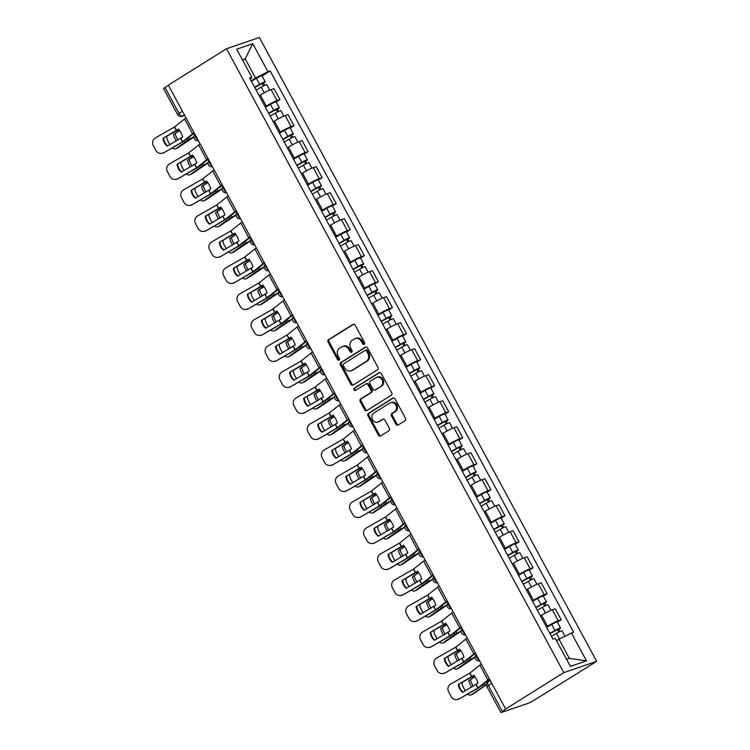 <?xml version="1.0" encoding="UTF-8"?>
<svg xmlns="http://www.w3.org/2000/svg" width="750" height="750" viewBox="0 0 750 750"><rect width="100%" height="100%" fill="white"/><g stroke="black" fill="none" stroke-linecap="round" stroke-linejoin="round"><path stroke-width="1.12" d="M364.237 344.316A1.312 1.106 -108.9 0 0 364.566 342.581L355.162 325.191A1.875 1.584 -108.9 0 0 352.922 324.403L328.566 339.647A1.875 1.584 -108.9 0 0 328.097 342.122L337.5 359.513A1.312 1.106 -108.9 0 0 339.394 358.331L338.175 356.081A5.981 5.072 -108.9 0 1 339.675 348.131L341.709 346.866A5.981 5.072 -108.9 0 1 342.6 346.434A5.981 5.072 -108.9 0 1 348.863 349.387L350.081 351.637A1.312 1.106 -108.9 0 0 351.975 350.456L350.766 348.206A5.981 5.072 -108.9 0 1 352.256 340.256L354.291 338.991A5.981 5.072 -108.9 0 1 355.181 338.559A5.981 5.072 -108.9 0 1 361.453 341.512L362.662 343.762A1.312 1.106 -108.9 0 0 364.237 344.316M395.925 424.191A1.875 1.584 -108.9 0 0 398.166 424.988L404.991 420.712A1.875 1.584 -108.9 0 0 405.459 418.228L395.025 398.916A1.875 1.584 -108.9 0 0 392.784 398.128L368.428 413.363A1.875 1.584 -108.9 0 0 367.959 415.847L378.403 435.159A1.875 1.584 -108.9 0 0 380.634 435.947L388.894 430.781A1.875 1.584 -108.9 0 0 389.363 428.297L384.891 420.038A1.875 1.584 -108.9 0 0 382.65 419.25L378.562 421.809A5.006 4.237 -108.9 0 1 377.812 422.166A5.006 4.237 -108.9 0 1 372.366 419.259A5.006 4.237 -108.9 0 1 373.828 413.053L389.859 403.022A5.006 4.237 -108.9 0 1 390.609 402.666A5.006 4.237 -108.9 0 1 396.066 405.572A5.006 4.237 -108.9 0 1 394.594 411.778L391.922 413.447A1.875 1.584 -108.9 0 0 391.453 415.931L395.925 424.191L396.881 423.863A1.875 1.584 -108.9 0 0 398.353 424.866M563.822 672.6L505.65 708.994L168.328 85.134L226.5 48.741L563.822 672.6L596.681 661.359L259.359 37.5L226.5 48.741M377.475 369.816A1.875 1.584 -108.9 0 0 377.944 367.331L367.5 348.019A1.875 1.584 -108.9 0 0 365.269 347.231L340.912 362.475A1.875 1.584 -108.9 0 0 340.444 364.95L350.887 384.262A1.875 1.584 -108.9 0 0 353.119 385.05L377.475 369.816M381.262 373.472L391.706 392.775A1.875 1.584 -108.9 0 1 391.238 395.259L366.881 410.503A1.875 1.584 -108.9 0 1 364.641 409.716L360.178 401.447A1.875 1.584 -108.9 0 1 360.637 398.962L370.519 392.784A1.875 1.584 -108.9 0 0 370.988 390.3L368.025 384.816A1.875 1.584 -108.9 0 0 365.784 384.028L355.5 390.459A1.312 1.106 -108.9 0 1 354.262 388.172L379.022 372.675A1.875 1.584 -108.9 0 1 381.262 373.472M505.65 708.994L501.487 712.416L528.6 703.144L533.278 700.763L596.681 661.359M182.409 111.178L177.544 114.478L163.575 88.641L165.009 87.478L178.987 113.325A3.806 1.988 58 0 0 182.7 116.006L184.659 115.331M168.441 85.341L165.009 87.478M265.162 106.809L266.297 106.097A8.766 0.909 -28.4 0 1 277.041 100.622L271.097 89.616A8.766 0.909 151.6 0 0 260.344 95.091L259.209 95.803M271.097 89.616L274.012 88.622L279.966 99.619L276.159 102.009M277.041 100.622L279.966 99.619M290.222 128.016L294.028 125.634L288.075 114.628L285.159 115.622A8.766 0.909 151.6 0 0 274.406 121.097L273.272 121.809M279.225 132.816L280.359 132.103A8.766 0.909 -28.4 0 1 291.103 126.628L294.028 125.634M304.284 154.022L308.091 151.641L302.137 140.634L299.222 141.638A8.766 0.909 151.6 0 0 288.469 147.112L287.334 147.816M293.287 158.822L294.422 158.109A8.766 0.909 -28.4 0 1 305.166 152.634L308.091 151.641M318.347 180.028L322.153 177.647L316.2 166.641L313.284 167.644A8.766 0.909 151.6 0 0 302.531 173.119L301.397 173.822M307.35 184.828L308.484 184.116A8.766 0.909 -28.4 0 1 319.228 178.641L322.153 177.647M332.409 206.034L336.216 203.653L330.262 192.647L327.347 193.65A8.766 0.909 151.6 0 0 316.594 199.125L315.459 199.838M321.412 210.834L322.547 210.131A8.766 0.909 -28.4 0 1 333.291 204.656L336.216 203.653M346.472 232.05L350.278 229.659L344.325 218.663L341.409 219.656A8.766 0.909 151.6 0 0 330.656 225.131L329.522 225.844M335.475 236.85L336.609 236.137A8.766 0.909 -28.4 0 1 347.353 230.662L350.278 229.659M360.534 258.056L364.341 255.666L358.387 244.669L355.472 245.663A8.766 0.909 151.6 0 0 344.719 251.137L343.584 251.85M349.537 262.856L350.672 262.144A8.766 0.909 -28.4 0 1 361.416 256.669L364.341 255.666M374.597 284.062L378.403 281.681L372.45 270.675L369.534 271.678A8.766 0.909 151.6 0 0 358.781 277.153L357.647 277.856M363.6 288.863L364.734 288.15A8.766 0.909 -28.4 0 1 375.478 282.675L378.403 281.681M388.659 310.069L392.466 307.688L386.512 296.681L383.597 297.684A8.766 0.909 151.6 0 0 372.844 303.159L371.709 303.863M377.662 314.869L378.797 314.156A8.766 0.909 -28.4 0 1 389.541 308.681L392.466 307.688M402.722 336.075L406.528 333.694L400.575 322.688L397.659 323.691A8.766 0.909 151.6 0 0 386.906 329.166L385.772 329.878M391.725 340.875L392.859 340.172A8.766 0.909 -28.4 0 1 403.603 334.697L406.528 333.694M416.784 362.091L420.591 359.7L414.637 348.703L411.722 349.697A8.766 0.909 151.6 0 0 400.969 355.172L399.834 355.884M405.787 366.891L406.922 366.178A8.766 0.909 -28.4 0 1 417.666 360.703L420.591 359.7M430.847 388.097L434.653 385.706L428.7 374.709L425.784 375.703A8.766 0.909 151.6 0 0 415.031 381.178L413.897 381.891M419.85 392.897L420.984 392.184A8.766 0.909 -28.4 0 1 431.728 386.709L434.653 385.706M444.909 414.103L448.716 411.722L442.762 400.716L439.847 401.719A8.766 0.909 151.6 0 0 429.094 407.194L427.959 407.897M433.912 418.903L435.047 418.191A8.766 0.909 -28.4 0 1 445.791 412.716L448.716 411.722M458.972 440.109L462.778 437.728L456.825 426.722L453.909 427.725A8.766 0.909 151.6 0 0 443.156 433.2L442.022 433.903M447.975 444.909L449.109 444.197A8.766 0.909 -28.4 0 1 459.853 438.722L462.778 437.728M473.034 466.116L476.841 463.734L470.887 452.728L467.972 453.731A8.766 0.909 151.6 0 0 457.219 459.206L456.084 459.919M462.037 470.916L463.172 470.212A8.766 0.909 -28.4 0 1 473.916 464.738L476.841 463.734M487.097 492.131L490.903 489.741L484.95 478.744L482.034 479.738A8.766 0.909 151.6 0 0 471.281 485.212L470.147 485.925M476.1 496.922L477.234 496.219A8.766 0.909 -28.4 0 1 487.978 490.744L490.903 489.741M501.159 518.137L504.966 515.747L499.012 504.75L496.097 505.744A8.766 0.909 151.6 0 0 485.344 511.219L484.209 511.931M490.163 522.938L491.297 522.225A8.766 0.909 -28.4 0 1 502.041 516.75L504.966 515.747M515.222 544.144L519.028 541.763L513.075 530.756L510.159 531.759A8.766 0.909 151.6 0 0 499.406 537.234L498.272 537.938M504.225 548.944L505.359 548.231A8.766 0.909 -28.4 0 1 516.103 542.756L519.028 541.763M529.284 570.15L533.091 567.769L527.137 556.763L524.222 557.766A8.766 0.909 151.6 0 0 513.469 563.241L512.334 563.944M518.288 574.95L519.422 574.237A8.766 0.909 -28.4 0 1 530.166 568.762L533.091 567.769M543.347 596.156L547.153 593.775L541.2 582.769L538.284 583.772A8.766 0.909 151.6 0 0 527.531 589.247L526.397 589.959M532.35 600.956L533.484 600.253A8.766 0.909 -28.4 0 1 544.228 594.778L547.153 593.775M557.409 622.172L561.216 619.781L555.262 608.784L552.347 609.778A8.766 0.909 151.6 0 0 541.594 615.253L540.459 615.966M546.413 626.962L547.547 626.259A8.766 0.909 -28.4 0 1 558.291 620.784L561.216 619.781M251.1 80.794L255.544 78.019L245.175 58.847L242.409 59.794M242.728 60.375L245.175 58.847L252.778 43.697L267.928 71.709L255.544 78.019M250.247 79.228L251.831 77.213L236.681 49.209L252.778 43.697M566.569 659.306L569.334 658.369L558.966 639.188L573.6 632.119L270.178 70.941L267.928 71.709M571.35 632.888L586.5 660.891L570.403 666.394L555.253 638.391L553.003 639.159L249.581 77.981L251.831 77.213M558.966 639.188L556.519 640.725M262.097 75.994L270.178 70.941M569.334 658.369L586.5 660.891M364.472 344.109A1.312 1.106 -108.9 0 1 363.628 343.434L362.409 341.184A5.981 5.072 -108.9 0 0 356.147 338.231L355.181 338.559M342.6 346.434L343.556 346.106A5.981 5.072 -108.9 0 1 349.828 349.059L351.038 351.309A1.312 1.106 -108.9 0 0 351.891 351.984M353.681 324.197L329.522 339.319A1.875 1.584 -108.9 0 0 329.053 341.803L338.456 359.184A1.312 1.106 -108.9 0 0 339.3 359.859M366.028 347.025L341.869 362.147A1.875 1.584 -108.9 0 0 341.4 364.631L351.844 383.934A1.875 1.584 -108.9 0 0 353.316 384.928M366.581 351.009A1.312 1.106 -108.9 0 0 365.016 350.456L343.641 363.834A1.312 1.106 -108.9 0 0 343.312 365.569L344.597 367.941A5.981 5.072 -108.9 0 0 350.859 370.894A5.981 5.072 -108.9 0 0 351.75 370.472L366.366 361.322A5.981 5.072 -108.9 0 0 367.866 353.381L366.581 351.009L367.538 350.681A1.312 1.106 -108.9 0 0 365.972 350.128M350.859 370.894L351.816 370.566A5.981 5.072 -108.9 0 0 352.716 370.144L351.75 370.472M367.538 350.681L368.822 353.053A5.981 5.072 -108.9 0 1 367.322 361.003L352.716 370.144M366.066 383.897L367.022 383.569A1.875 1.584 -108.9 0 1 368.981 384.488L371.944 389.972A1.875 1.584 -108.9 0 1 371.475 392.456L361.603 398.634A1.875 1.584 -108.9 0 0 361.134 401.119L365.597 409.387A1.875 1.584 -108.9 0 0 367.078 410.381M379.791 372.478L355.219 387.844A1.312 1.106 -108.9 0 0 355.809 390.272M380.766 386.372A5.006 4.237 -108.9 0 0 382.238 380.166A5.006 4.237 -108.9 0 0 376.781 377.259A5.006 4.237 -108.9 0 0 376.031 377.616L370.387 381.15A1.875 1.584 -108.9 0 0 369.919 383.634L372.881 389.119A1.875 1.584 -108.9 0 0 375.122 389.906L381.731 386.044A5.006 4.237 -108.9 0 0 383.194 379.838A5.006 4.237 -108.9 0 0 377.738 376.931L376.781 377.259M375.497 389.775A1.875 1.584 -108.9 0 0 376.078 389.578L375.122 389.906M381.731 386.044L376.078 389.578M390.609 402.666L391.566 402.338A5.006 4.237 -108.9 0 1 397.022 405.244A5.006 4.237 -108.9 0 1 395.55 411.45L392.878 413.119A1.875 1.584 -108.9 0 0 392.409 415.603L396.881 423.863M377.812 422.166L378.769 421.837A5.006 4.237 -108.9 0 0 379.519 421.481L378.562 421.809M383.419 419.044L379.519 421.481M393.544 397.922L369.384 413.034A1.875 1.584 -108.9 0 0 368.916 415.519L379.359 434.831A1.875 1.584 -108.9 0 0 380.831 435.825M193.912 137.053L177.938 147.75A5.719 3.647 66.5 0 1 177.506 147.994L175.753 148.753A5.719 3.647 -113.5 0 0 176.184 148.519L177.938 147.75M193.912 136.753L188.016 140.1L176.184 148.519M179.653 130.603L173.438 134.541L179.428 130.275M169.922 144.647L167.859 140.822A5.719 3.647 -113.5 0 1 166.838 136.453M172.312 147.947A5.719 3.647 -113.5 0 0 175.753 148.753M173.438 134.541A11.812 7.537 -113.5 0 0 176.447 140.906M175.191 133.781A11.812 7.537 -113.5 0 0 178.069 139.978M256.116 90.084L261.178 87.141A4.763 0.488 -28.4 0 1 266.775 84.656L269.738 90.141M254.709 87.478L263.062 82.997L262.2 83.691L263.409 85.931M254.588 87.244L259.65 84.309A4.763 0.488 -28.4 0 1 265.238 81.825A4.763 0.488 -28.4 0 1 263.447 83.269L264.581 85.369M251.344 81.244L256.406 78.309A4.763 0.488 -28.4 0 1 261.994 75.816L265.238 81.825M262.013 83.344L263.447 83.269M163.012 138.338A11.812 11.447 85.5 0 0 167.25 146.175L182.709 136.894A11.812 5.878 -115 0 0 180.947 132.703A11.812 5.878 -115 0 0 178.472 129.066L163.012 138.338L178.8 129.45M194.062 132.741A9.525 0.984 151.6 0 0 192.6 133.8L182.559 141.778L164.081 152.653A5.719 5.541 85.5 0 1 161.831 153.347L161.213 153.394A5.719 5.541 -94.5 0 0 163.472 152.7M194.269 133.106L183.806 141.347L164.081 152.653M186.047 117.9A9.525 0.984 151.6 0 0 184.575 118.959L174.534 126.938L155.447 137.859A5.719 5.541 -94.5 0 0 153.319 145.631L155.934 150.469A5.719 5.541 -94.5 0 0 161.213 153.394M167.644 145.95A11.812 11.447 85.5 0 1 163.622 138.291M207.975 163.059L192 173.766A5.719 3.647 66.5 0 1 191.569 174.009L189.816 174.769A5.719 3.647 -113.5 0 0 190.247 174.525L192 173.766M207.975 162.759L202.078 166.106L190.247 174.525M193.716 156.609L187.5 160.547L193.491 156.281M183.984 170.653L181.922 166.828A5.719 3.647 -113.5 0 1 180.9 162.459M186.375 173.953A5.719 3.647 -113.5 0 0 189.816 174.769M187.5 160.547A11.812 7.537 -113.5 0 0 190.509 166.922M189.253 159.787A11.812 7.537 -113.5 0 0 192.131 165.984M270.178 116.091L275.241 113.156A4.763 0.488 -28.4 0 1 280.837 110.663L283.8 116.147M268.772 113.494L277.125 109.003L276.262 109.706L277.472 111.938M268.65 113.259L273.712 110.316A4.763 0.488 -28.4 0 1 279.3 107.831A4.763 0.488 -28.4 0 1 277.509 109.275L278.644 111.375M265.406 107.25L270.469 104.316A4.763 0.488 -28.4 0 1 276.056 101.831L279.3 107.831M276.075 109.35L277.509 109.275M222.037 189.066L206.062 199.772A5.719 3.647 66.5 0 1 205.631 200.016L203.878 200.775A5.719 3.647 -113.5 0 0 204.309 200.531L206.062 199.772M222.037 188.775L216.141 192.112L204.309 200.531M207.778 182.616L201.562 186.553L207.553 182.297M198.047 196.659L195.984 192.834A5.719 3.647 -113.5 0 1 194.963 188.466M200.438 199.959A5.719 3.647 -113.5 0 0 203.878 200.775M201.562 186.553A11.812 7.537 -113.5 0 0 204.572 192.928M203.316 185.794A11.812 7.537 -113.5 0 0 206.194 192M284.241 142.097L289.303 139.162A4.763 0.488 -28.4 0 1 294.9 136.669L297.863 142.162M282.834 139.5L291.188 135.019L290.325 135.712L291.534 137.953M282.712 139.266L287.775 136.322A4.763 0.488 -28.4 0 1 293.363 133.837A4.763 0.488 -28.4 0 1 291.572 135.281L292.706 137.381M279.469 133.266L284.531 130.322A4.763 0.488 -28.4 0 1 290.119 127.838L293.363 133.837M290.138 135.356L291.572 135.281M177.075 164.344A11.812 11.447 85.5 0 0 181.312 172.181L196.772 162.909A11.812 5.878 -115 0 0 195.009 158.709A11.812 5.878 -115 0 0 192.534 155.072L177.075 164.344L192.863 155.456M208.125 158.747A9.525 0.984 151.6 0 0 206.662 159.806L196.622 167.784L178.144 178.659A5.719 5.541 85.5 0 1 175.894 179.353L175.275 179.409A5.719 5.541 -94.5 0 0 177.534 178.706M208.331 159.122L197.869 167.363L178.144 178.659M200.109 143.906A9.525 0.984 151.6 0 0 198.637 144.966L188.597 152.944L169.509 163.875A5.719 5.541 -94.5 0 0 167.381 171.638L169.997 176.475A5.719 5.541 -94.5 0 0 175.275 179.409M181.706 171.956A11.812 11.447 85.5 0 1 177.684 164.297M191.137 190.35A11.812 11.447 85.5 0 0 195.375 198.188L210.834 188.916A11.812 5.878 -115 0 0 209.072 184.716A11.812 5.878 -115 0 0 206.597 181.078L191.137 190.35L206.925 181.463M222.188 184.753A9.525 0.984 151.6 0 0 220.725 185.812L210.684 193.791L192.206 204.666A5.719 5.541 85.5 0 1 189.956 205.369L189.338 205.416A5.719 5.541 -94.5 0 0 191.597 204.713M222.394 185.128L211.931 193.369L192.206 204.666M214.172 169.922A9.525 0.984 151.6 0 0 212.7 170.972L202.772 178.884L183.572 189.881A5.719 5.541 -94.5 0 0 181.444 197.644L184.059 202.481A5.719 5.541 -94.5 0 0 189.338 205.416M195.769 197.963A11.812 11.447 85.5 0 1 191.747 190.303M236.1 215.072L220.125 225.778A5.719 3.647 66.5 0 1 219.694 226.022L217.941 226.781A5.719 3.647 -113.5 0 0 218.372 226.537L220.125 225.778M236.1 214.781L230.203 218.119L218.372 226.537M221.841 208.622L215.625 212.559L221.616 208.303M212.109 222.666L210.047 218.841A5.719 3.647 -113.5 0 1 209.025 214.472M214.5 225.966A5.719 3.647 -113.5 0 0 217.941 226.781M215.625 212.559A11.812 7.537 -113.5 0 0 218.634 218.934M217.378 211.8A11.812 7.537 -113.5 0 0 220.256 218.006M298.303 168.103L303.366 165.169A4.763 0.488 -28.4 0 1 308.962 162.684L311.925 168.169M296.897 165.506L305.25 161.025L304.387 161.719L305.597 163.959M296.775 165.272L301.837 162.338A4.763 0.488 -28.4 0 1 307.425 159.844A4.763 0.488 -28.4 0 1 305.634 161.297L306.769 163.387M293.531 159.272L298.594 156.328A4.763 0.488 -28.4 0 1 304.181 153.844L307.425 159.844M304.2 161.363L305.634 161.297M250.162 241.078L234.188 251.784A5.719 3.647 66.5 0 1 233.756 252.028L232.003 252.787A5.719 3.647 -113.5 0 0 232.434 252.544L234.188 251.784M250.162 240.787L244.266 244.125L232.434 252.544M235.903 234.628L229.688 238.566L235.678 234.309M226.172 248.672L224.109 244.856A5.719 3.647 -113.5 0 1 223.088 240.478M228.562 251.972A5.719 3.647 -113.5 0 0 232.003 252.787M229.688 238.566A11.812 7.537 -113.5 0 0 232.697 244.941M231.441 237.806A11.812 7.537 -113.5 0 0 234.319 244.012M312.366 194.109L317.428 191.175A4.763 0.488 -28.4 0 1 323.025 188.691L325.988 194.175M310.959 191.512L319.312 187.031L318.45 187.725L319.659 189.966M310.837 191.278L315.9 188.344A4.763 0.488 -28.4 0 1 321.488 185.85A4.763 0.488 -28.4 0 1 319.697 187.303L320.831 189.394M307.594 185.278L312.656 182.344A4.763 0.488 -28.4 0 1 318.244 179.85L321.488 185.85M318.263 187.369L319.697 187.303M264.225 267.094L248.25 277.791A5.719 3.647 66.5 0 1 247.819 278.034L246.066 278.794A5.719 3.647 -113.5 0 0 246.497 278.55L248.25 277.791M264.225 266.794L258.328 270.141L246.497 278.55M249.966 260.644L243.75 264.581L249.741 260.316M240.234 274.688L238.172 270.863A5.719 3.647 -113.5 0 1 237.15 266.494M242.625 277.987A5.719 3.647 -113.5 0 0 246.066 278.794M243.75 264.581A11.812 7.537 -113.5 0 0 246.759 270.947M245.503 263.822A11.812 7.537 -113.5 0 0 248.381 270.019M326.428 220.125L331.491 217.181A4.763 0.488 -28.4 0 1 337.087 214.697L340.05 220.181M325.022 217.519L333.375 213.038L332.512 213.731L333.722 215.972M324.9 217.284L329.962 214.35A4.763 0.488 -28.4 0 1 335.55 211.866A4.763 0.488 -28.4 0 1 333.759 213.309L334.894 215.409M321.656 211.284L326.719 208.35A4.763 0.488 -28.4 0 1 332.306 205.856L335.55 211.866M332.325 213.384L333.759 213.309M205.2 216.366A11.812 11.447 85.5 0 0 209.438 224.203L224.897 214.922A11.812 5.878 -115 0 0 223.134 210.722A11.812 5.878 -115 0 0 220.659 207.084L205.2 216.366L220.988 207.469M236.25 210.759A9.525 0.984 151.6 0 0 234.787 211.819L224.653 219.863L206.269 230.681A5.719 5.541 85.5 0 1 204.019 231.375L203.4 231.422A5.719 5.541 -94.5 0 0 205.659 230.728M236.456 211.134L225.994 219.375L206.269 230.681M228.234 195.928A9.525 0.984 151.6 0 0 226.762 196.988L216.722 204.966L197.634 215.887A5.719 5.541 -94.5 0 0 195.506 223.65L198.122 228.488A5.719 5.541 -94.5 0 0 203.4 231.422M209.831 223.969A11.812 11.447 85.5 0 1 205.809 216.319M219.262 242.372A11.812 11.447 85.5 0 0 223.5 250.209L238.959 240.928A11.812 5.878 -115 0 0 237.197 236.728A11.812 5.878 -115 0 0 234.722 233.091L219.262 242.372L235.05 233.484M250.312 236.775A9.525 0.984 151.6 0 0 248.85 237.825L238.809 245.812L220.331 256.688A5.719 5.541 85.5 0 1 218.081 257.381L217.463 257.428A5.719 5.541 -94.5 0 0 219.722 256.734M250.519 237.141L240.056 245.381L220.331 256.688M242.297 221.934A9.525 0.984 151.6 0 0 240.825 222.994L230.784 230.972L211.697 241.894A5.719 5.541 -94.5 0 0 209.569 249.666L212.184 254.494A5.719 5.541 -94.5 0 0 217.463 257.428M223.894 249.975A11.812 11.447 85.5 0 1 219.872 242.325M233.325 268.378A11.812 11.447 85.5 0 0 237.562 276.216L253.022 266.934A11.812 5.878 -115 0 0 251.259 262.744A11.812 5.878 -115 0 0 248.784 259.097L233.325 268.378L249.113 259.491M264.375 262.781A9.525 0.984 151.6 0 0 262.913 263.841L252.872 271.819L234.394 282.694A5.719 5.541 85.5 0 1 232.144 283.387L231.525 283.434A5.719 5.541 -94.5 0 0 233.784 282.741M264.581 263.147L254.119 271.388L234.394 282.694M256.359 247.941A9.525 0.984 151.6 0 0 254.887 249L244.847 256.978L225.759 267.9A5.719 5.541 -94.5 0 0 223.631 275.672L226.247 280.509A5.719 5.541 -94.5 0 0 231.525 283.434M237.956 275.981A11.812 11.447 85.5 0 1 233.934 268.331M278.287 293.1L262.312 303.806A5.719 3.647 66.5 0 1 261.881 304.041L260.128 304.8A5.719 3.647 -113.5 0 0 260.559 304.566L262.312 303.806M278.287 292.8L272.391 296.147L260.559 304.566M264.028 286.65L257.812 290.587L263.803 286.322M254.297 300.694L252.234 296.869A5.719 3.647 -113.5 0 1 251.212 292.5M256.688 303.994A5.719 3.647 -113.5 0 0 260.128 304.8M257.812 290.587A11.812 7.537 -113.5 0 0 260.822 296.962M259.566 289.828A11.812 7.537 -113.5 0 0 262.444 296.025M340.491 246.131L345.553 243.197A4.763 0.488 -28.4 0 1 351.15 240.703L354.113 246.188M339.084 243.534L347.438 239.044L346.575 239.747L347.784 241.978M338.962 243.3L344.025 240.356A4.763 0.488 -28.4 0 1 349.613 237.872A4.763 0.488 -28.4 0 1 347.822 239.316L348.956 241.416M335.719 237.291L340.781 234.356A4.763 0.488 -28.4 0 1 346.369 231.872L349.613 237.872M346.388 239.391L347.822 239.316M247.387 294.384A11.812 11.447 85.5 0 0 251.625 302.222L267.084 292.941A11.812 5.878 -115 0 0 265.322 288.75A11.812 5.878 -115 0 0 262.847 285.113L247.387 294.384L263.175 285.497M278.438 288.788A9.525 0.984 151.6 0 0 276.975 289.847L266.934 297.825L248.456 308.7A5.719 5.541 85.5 0 1 246.206 309.394L245.587 309.45A5.719 5.541 -94.5 0 0 247.847 308.747M278.644 289.163L268.181 297.394L248.456 308.7M270.422 273.947A9.525 0.984 151.6 0 0 268.95 275.006L258.909 282.984L239.822 293.916A5.719 5.541 -94.5 0 0 237.694 301.678L240.309 306.516A5.719 5.541 -94.5 0 0 245.587 309.45M252.019 301.997A11.812 11.447 85.5 0 1 247.997 294.337M292.35 319.106L276.375 329.812A5.719 3.647 66.5 0 1 275.944 330.056L274.191 330.816A5.719 3.647 -113.5 0 0 274.622 330.572L276.375 329.812M292.35 318.816L286.453 322.153L274.622 330.572M278.091 312.656L271.875 316.594L277.866 312.338M268.359 326.7L266.297 322.875A5.719 3.647 -113.5 0 1 265.275 318.506M270.75 330A5.719 3.647 -113.5 0 0 274.191 330.816M271.875 316.594A11.812 7.537 -113.5 0 0 274.884 322.969M273.628 315.834A11.812 7.537 -113.5 0 0 276.506 322.041M354.553 272.137L359.616 269.203A4.763 0.488 -28.4 0 1 365.212 266.709L368.175 272.194M353.147 269.541L361.5 265.059L360.637 265.753L361.847 267.994M353.025 269.306L358.087 266.363A4.763 0.488 -28.4 0 1 363.675 263.878A4.763 0.488 -28.4 0 1 361.884 265.322L363.019 267.422M349.781 263.306L354.844 260.363A4.763 0.488 -28.4 0 1 360.431 257.878L363.675 263.878M360.45 265.397L361.884 265.322M261.45 320.391A11.812 11.447 85.5 0 0 265.688 328.228L281.147 318.956A11.812 5.878 -115 0 0 279.384 314.756A11.812 5.878 -115 0 0 276.909 311.119L261.45 320.391L277.238 311.503M292.5 314.794A9.525 0.984 151.6 0 0 291.038 315.853L280.997 323.831L262.519 334.706A5.719 5.541 85.5 0 1 260.269 335.409L259.65 335.456A5.719 5.541 -94.5 0 0 261.909 334.753M292.706 315.169L282.244 323.409L262.519 334.706M284.484 299.962A9.525 0.984 151.6 0 0 283.012 301.012L272.878 309.056L253.884 319.922A5.719 5.541 -94.5 0 0 251.756 327.684L254.372 332.522A5.719 5.541 -94.5 0 0 259.65 335.456M266.081 328.003A11.812 11.447 85.5 0 1 262.059 320.344M306.412 345.113L290.438 355.819A5.719 3.647 66.5 0 1 290.006 356.062L288.253 356.822A5.719 3.647 -113.5 0 0 288.684 356.578L290.438 355.819M306.412 344.822L300.516 348.159L288.684 356.578M292.153 338.663L285.938 342.6L291.928 338.344M282.422 352.706L280.359 348.881A5.719 3.647 -113.5 0 1 279.337 344.513M284.812 356.006A5.719 3.647 -113.5 0 0 288.253 356.822M285.938 342.6A11.812 7.537 -113.5 0 0 288.947 348.975M287.691 341.841A11.812 7.537 -113.5 0 0 290.569 348.047M368.616 298.144L373.678 295.209A4.763 0.488 -28.4 0 1 379.275 292.716L382.238 298.209M367.209 295.547L375.562 291.066L374.7 291.759L375.909 294M367.087 295.312L372.15 292.378A4.763 0.488 -28.4 0 1 377.738 289.884A4.763 0.488 -28.4 0 1 375.947 291.328L377.081 293.428M363.844 289.312L368.906 286.369A4.763 0.488 -28.4 0 1 374.494 283.884L377.738 289.884M374.513 291.403L375.947 291.328M275.512 346.406A11.812 11.447 85.5 0 0 279.75 354.234L295.209 344.962A11.812 5.878 -115 0 0 293.447 340.763A11.812 5.878 -115 0 0 290.972 337.125L275.512 346.406L291.3 337.509M306.562 340.8A9.525 0.984 151.6 0 0 305.1 341.859L295.059 349.838L276.581 360.712A5.719 5.541 85.5 0 1 274.331 361.416L273.712 361.462A5.719 5.541 -94.5 0 0 275.972 360.769M306.769 341.175L296.306 349.416L276.581 360.712M298.547 325.969A9.525 0.984 151.6 0 0 297.075 327.028L287.034 335.006L267.947 345.928A5.719 5.541 -94.5 0 0 265.819 353.691L268.434 358.528A5.719 5.541 -94.5 0 0 273.712 361.462M280.144 354.009A11.812 11.447 85.5 0 1 276.122 346.359M320.475 371.119L304.5 381.825A5.719 3.647 66.5 0 1 304.069 382.069L302.316 382.828A5.719 3.647 -113.5 0 0 302.747 382.584L304.5 381.825M320.475 370.828L314.578 374.166L302.747 382.584M306.216 364.669L300 368.606L305.991 364.35M296.484 378.712L294.422 374.897A5.719 3.647 -113.5 0 1 293.4 370.519M298.875 382.013A5.719 3.647 -113.5 0 0 302.316 382.828M300 368.606A11.812 7.537 -113.5 0 0 303.009 374.981M301.753 367.847A11.812 7.537 -113.5 0 0 304.631 374.053M382.678 324.15L387.741 321.216A4.763 0.488 -28.4 0 1 393.337 318.731L396.3 324.216M381.272 321.553L389.625 317.072L388.762 317.766L389.972 320.006M381.15 321.319L386.212 318.384A4.763 0.488 -28.4 0 1 391.8 315.891A4.763 0.488 -28.4 0 1 390.009 317.344L391.144 319.434M377.906 315.319L382.969 312.384A4.763 0.488 -28.4 0 1 388.556 309.891L391.8 315.891M388.575 317.409L390.009 317.344M289.575 372.413A11.812 11.447 85.5 0 0 293.812 380.25L309.272 370.969A11.812 5.878 -115 0 0 307.509 366.769A11.812 5.878 -115 0 0 305.034 363.131L289.575 372.413L305.363 363.525M320.625 366.816A9.525 0.984 151.6 0 0 319.163 367.866L309.234 375.778L290.644 386.728A5.719 5.541 85.5 0 1 288.394 387.422L287.775 387.469A5.719 5.541 -94.5 0 0 290.034 386.775M320.831 367.181L310.369 375.422L290.644 386.728M312.609 351.975A9.525 0.984 151.6 0 0 311.137 353.034L301.097 361.012L282.009 371.934A5.719 5.541 -94.5 0 0 279.881 379.706L282.497 384.534A5.719 5.541 -94.5 0 0 287.775 387.469M294.206 380.016A11.812 11.447 85.5 0 1 290.184 372.366M334.537 397.134L318.562 407.831A5.719 3.647 66.5 0 1 318.131 408.075L316.378 408.834A5.719 3.647 -113.5 0 0 316.809 408.591L318.562 407.831M334.537 396.834L328.641 400.181L316.809 408.591M320.278 390.684L314.062 394.622L320.053 390.356M310.547 404.719L308.484 400.903A5.719 3.647 -113.5 0 1 307.462 396.534M312.938 408.019A5.719 3.647 -113.5 0 0 316.378 408.834M314.062 394.622A11.812 7.537 -113.5 0 0 317.072 400.988M315.816 393.863A11.812 7.537 -113.5 0 0 318.694 400.059M396.741 350.166L401.803 347.222A4.763 0.488 -28.4 0 1 407.4 344.738L410.363 350.222M395.334 347.559L403.688 343.078L402.825 343.772L404.034 346.012M395.212 347.325L400.275 344.391A4.763 0.488 -28.4 0 1 405.863 341.906A4.763 0.488 -28.4 0 1 404.072 343.35L405.206 345.45M391.969 341.325L397.031 338.391A4.763 0.488 -28.4 0 1 402.619 335.897L405.863 341.906M402.638 343.425L404.072 343.35M303.637 398.419A11.812 11.447 85.5 0 0 307.875 406.256L323.334 396.975A11.812 5.878 -115 0 0 321.572 392.784A11.812 5.878 -115 0 0 319.097 389.137L303.637 398.419L319.425 389.531M334.688 392.822A9.525 0.984 151.6 0 0 333.225 393.881L323.184 401.859L304.706 412.734A5.719 5.541 85.5 0 1 302.456 413.428L301.837 413.475A5.719 5.541 -94.5 0 0 304.097 412.781M334.894 393.188L324.431 401.428L304.706 412.734M326.672 377.981A9.525 0.984 151.6 0 0 325.2 379.041L315.159 387.019L296.072 397.941A5.719 5.541 -94.5 0 0 293.944 405.712L296.559 410.55A5.719 5.541 -94.5 0 0 301.837 413.475M308.269 406.022A11.812 11.447 85.5 0 1 304.247 398.372M348.6 423.141L332.625 433.847A5.719 3.647 66.5 0 1 332.194 434.081L330.441 434.841A5.719 3.647 -113.5 0 0 330.872 434.606L332.625 433.847M348.6 422.841L342.703 426.188L330.872 434.606M334.341 416.691L328.125 420.628L334.116 416.363M324.609 430.734L322.547 426.909A5.719 3.647 -113.5 0 1 321.525 422.541M327 434.034A5.719 3.647 -113.5 0 0 330.441 434.841M328.125 420.628A11.812 7.537 -113.5 0 0 331.134 427.003M329.878 419.869A11.812 7.537 -113.5 0 0 332.756 426.066M410.803 376.172L415.866 373.238A4.763 0.488 -28.4 0 1 421.462 370.744L424.425 376.228M409.397 373.575L417.75 369.084L416.887 369.788L418.097 372.019M409.275 373.341L414.337 370.397A4.763 0.488 -28.4 0 1 419.925 367.913A4.763 0.488 -28.4 0 1 418.134 369.356L419.269 371.456M406.031 367.331L411.094 364.397A4.763 0.488 -28.4 0 1 416.681 361.913L419.925 367.913M416.7 369.431L418.134 369.356M317.7 424.425A11.812 11.447 85.5 0 0 321.938 432.262L337.397 422.981A11.812 5.878 -115 0 0 335.634 418.791A11.812 5.878 -115 0 0 333.159 415.153L317.7 424.425L333.488 415.538M348.75 418.828A9.525 0.984 151.6 0 0 347.288 419.887L337.247 427.866L318.769 438.741A5.719 5.541 85.5 0 1 316.519 439.434L315.9 439.491A5.719 5.541 -94.5 0 0 318.159 438.788M348.956 419.203L338.494 427.434L318.769 438.741M340.734 403.988A9.525 0.984 151.6 0 0 339.262 405.047L329.222 413.025L310.134 423.956A5.719 5.541 -94.5 0 0 308.006 431.719L310.622 436.556A5.719 5.541 -94.5 0 0 315.9 439.491M322.331 432.037A11.812 11.447 85.5 0 1 318.309 424.378M362.662 449.147L346.688 459.853A5.719 3.647 66.5 0 1 346.256 460.097L344.503 460.856A5.719 3.647 -113.5 0 0 344.934 460.613L346.688 459.853M362.662 448.856L356.766 452.194L344.934 460.613M348.403 442.697L342.188 446.634L348.178 442.378M338.672 456.741L336.609 452.916A5.719 3.647 -113.5 0 1 335.587 448.547M341.062 460.041A5.719 3.647 -113.5 0 0 344.503 460.856M342.188 446.634A11.812 7.537 -113.5 0 0 345.197 453.009M343.941 445.875A11.812 7.537 -113.5 0 0 346.819 452.081M424.866 402.178L429.928 399.244A4.763 0.488 -28.4 0 1 435.525 396.75L438.488 402.234M423.459 399.581L431.812 395.1L430.95 395.794L432.159 398.034M423.337 399.347L428.4 396.403A4.763 0.488 -28.4 0 1 433.988 393.919A4.763 0.488 -28.4 0 1 432.197 395.363L433.331 397.462M420.094 393.347L425.156 390.403A4.763 0.488 -28.4 0 1 430.744 387.919L433.988 393.919M430.763 395.438L432.197 395.363M331.762 450.431A11.812 11.447 85.5 0 0 336 458.269L351.459 448.997A11.812 5.878 -115 0 0 349.697 444.797A11.812 5.878 -115 0 0 347.222 441.159L331.762 450.431L347.55 441.544M362.812 444.834A9.525 0.984 151.6 0 0 361.35 445.894L351.309 453.872L332.831 464.747A5.719 5.541 85.5 0 1 330.581 465.45L329.962 465.497A5.719 5.541 -94.5 0 0 332.222 464.794M363.019 445.209L352.556 453.45L332.831 464.747M354.797 430.003A9.525 0.984 151.6 0 0 353.325 431.053L343.191 439.097L324.197 449.962A5.719 5.541 -94.5 0 0 322.069 457.725L324.684 462.562A5.719 5.541 -94.5 0 0 329.962 465.497M336.394 458.044A11.812 11.447 85.5 0 1 332.372 450.384M376.725 475.153L360.75 485.859A5.719 3.647 66.5 0 1 360.319 486.103L358.566 486.863A5.719 3.647 -113.5 0 0 358.997 486.619L360.75 485.859M376.725 474.862L370.828 478.2L358.997 486.619M362.466 468.703L356.25 472.641L362.241 468.384M352.734 482.747L350.672 478.922A5.719 3.647 -113.5 0 1 349.65 474.553M355.125 486.047A5.719 3.647 -113.5 0 0 358.566 486.863M356.25 472.641A11.812 7.537 -113.5 0 0 359.259 479.016M358.003 471.881A11.812 7.537 -113.5 0 0 360.881 478.087M438.928 428.184L443.991 425.25A4.763 0.488 -28.4 0 1 449.587 422.756L452.55 428.25M437.522 425.587L445.875 421.106L445.012 421.8L446.222 424.041M437.4 425.353L442.462 422.419A4.763 0.488 -28.4 0 1 448.05 419.925A4.763 0.488 -28.4 0 1 446.259 421.369L447.394 423.469M434.156 419.353L439.219 416.409A4.763 0.488 -28.4 0 1 444.806 413.925L448.05 419.925M444.825 421.444L446.259 421.369M345.825 476.447A11.812 11.447 85.5 0 0 350.062 484.275L365.522 475.003A11.812 5.878 -115 0 0 363.759 470.803A11.812 5.878 -115 0 0 361.284 467.166L345.825 476.447L361.613 467.55M376.875 470.841A9.525 0.984 151.6 0 0 375.413 471.9L365.372 479.878L346.894 490.753A5.719 5.541 85.5 0 1 344.644 491.456L344.025 491.503A5.719 5.541 -94.5 0 0 346.284 490.809M377.081 471.216L366.619 479.456L346.894 490.753M368.859 456.009A9.525 0.984 151.6 0 0 367.387 457.059L357.347 465.047L338.259 475.969A5.719 5.541 -94.5 0 0 336.131 483.731L338.747 488.569A5.719 5.541 -94.5 0 0 344.025 491.503M350.456 484.05A11.812 11.447 85.5 0 1 346.434 476.391M390.787 501.159L374.812 511.866A5.719 3.647 66.5 0 1 374.381 512.109L372.628 512.869A5.719 3.647 -113.5 0 0 373.059 512.625L374.812 511.866M390.787 500.869L384.891 504.206L373.059 512.625M376.528 494.709L370.312 498.647L376.303 494.391M366.797 508.753L364.734 504.938A5.719 3.647 -113.5 0 1 363.712 500.559M369.188 512.053A5.719 3.647 -113.5 0 0 372.628 512.869M370.312 498.647A11.812 7.537 -113.5 0 0 373.322 505.022M372.066 497.888A11.812 7.537 -113.5 0 0 374.944 504.094M452.991 454.191L458.053 451.256A4.763 0.488 -28.4 0 1 463.65 448.772L466.613 454.256M451.584 451.594L459.938 447.113L459.075 447.806L460.284 450.047M451.462 451.359L456.525 448.425A4.763 0.488 -28.4 0 1 462.113 445.931A4.763 0.488 -28.4 0 1 460.322 447.384L461.456 449.475M448.219 445.359L453.281 442.425A4.763 0.488 -28.4 0 1 458.869 439.931L462.113 445.931M458.888 447.45L460.322 447.384M359.887 502.453A11.812 11.447 85.5 0 0 364.125 510.291L379.584 501.009A11.812 5.878 -115 0 0 377.822 496.809A11.812 5.878 -115 0 0 375.347 493.172L359.887 502.453L375.675 493.566M390.938 496.856A9.525 0.984 151.6 0 0 389.475 497.906L379.547 505.819L360.956 516.769A5.719 5.541 85.5 0 1 358.706 517.463L358.087 517.509A5.719 5.541 -94.5 0 0 360.347 516.816M391.144 497.222L380.681 505.462L360.956 516.769M382.922 482.016A9.525 0.984 151.6 0 0 381.45 483.075L371.409 491.053L352.322 501.975A5.719 5.541 -94.5 0 0 350.194 509.747L352.809 514.575A5.719 5.541 -94.5 0 0 358.087 517.509M364.519 510.056A11.812 11.447 85.5 0 1 360.497 502.406M404.85 527.175L388.875 537.872A5.719 3.647 66.5 0 1 388.444 538.116L386.691 538.875A5.719 3.647 -113.5 0 0 387.122 538.631L388.875 537.872M404.85 526.875L398.953 530.222L387.122 538.631M390.591 520.725L384.375 524.663L390.366 520.397M380.859 534.759L378.797 530.944A5.719 3.647 -113.5 0 1 377.775 526.575M383.25 538.059A5.719 3.647 -113.5 0 0 386.691 538.875M384.375 524.663A11.812 7.537 -113.5 0 0 387.384 531.028M386.128 523.903A11.812 7.537 -113.5 0 0 389.006 530.1M467.053 480.206L472.116 477.262A4.763 0.488 -28.4 0 1 477.712 474.778L480.675 480.262M465.647 477.6L474 473.119L473.137 473.812L474.347 476.053M465.525 477.366L470.587 474.431A4.763 0.488 -28.4 0 1 476.175 471.947A4.763 0.488 -28.4 0 1 474.384 473.391L475.519 475.491M462.281 471.366L467.344 468.431A4.763 0.488 -28.4 0 1 472.931 465.938L476.175 471.947M472.95 473.466L474.384 473.391M373.95 528.459A11.812 11.447 85.5 0 0 378.188 536.297L393.647 527.016A11.812 5.878 -115 0 0 391.884 522.825A11.812 5.878 -115 0 0 389.409 519.178L373.95 528.459L389.738 519.572M405 522.863A9.525 0.984 151.6 0 0 403.538 523.922L393.497 531.9L375.019 542.775A5.719 5.541 85.5 0 1 372.769 543.469L372.15 543.516A5.719 5.541 -94.5 0 0 374.409 542.822M405.206 523.228L394.744 531.469L375.019 542.775M396.984 508.022A9.525 0.984 151.6 0 0 395.512 509.081L385.472 517.059L366.384 527.981A5.719 5.541 -94.5 0 0 364.256 535.753L366.872 540.591A5.719 5.541 -94.5 0 0 372.15 543.516M378.581 536.062A11.812 11.447 85.5 0 1 374.559 528.413M418.912 553.181L402.938 563.888A5.719 3.647 66.5 0 1 402.506 564.122L400.753 564.881A5.719 3.647 -113.5 0 0 401.184 564.647L402.938 563.888M418.912 552.881L413.016 556.228L401.184 564.647M404.653 546.731L398.438 550.669L404.428 546.403M394.922 560.775L392.859 556.95A5.719 3.647 -113.5 0 1 391.837 552.581M397.312 564.075A5.719 3.647 -113.5 0 0 400.753 564.881M398.438 550.669A11.812 7.537 -113.5 0 0 401.447 557.044M400.191 549.909A11.812 7.537 -113.5 0 0 403.069 556.106M481.116 506.213L486.178 503.269A4.763 0.488 -28.4 0 1 491.775 500.784L494.738 506.269M479.709 503.616L488.062 499.125L487.2 499.819L488.409 502.059M479.587 503.381L484.65 500.437A4.763 0.488 -28.4 0 1 490.237 497.953A4.763 0.488 -28.4 0 1 488.447 499.397L489.581 501.497M476.344 497.372L481.406 494.438A4.763 0.488 -28.4 0 1 486.994 491.953L490.237 497.953M487.013 499.472L488.447 499.397M388.012 554.466A11.812 11.447 85.5 0 0 392.25 562.303L407.709 553.022A11.812 5.878 -115 0 0 405.947 548.831A11.812 5.878 -115 0 0 403.472 545.194L388.012 554.466L403.8 545.578M419.062 548.869A9.525 0.984 151.6 0 0 417.6 549.928L407.559 557.906L389.081 568.781A5.719 5.541 85.5 0 1 386.831 569.475L386.212 569.531A5.719 5.541 -94.5 0 0 388.472 568.828M419.269 549.244L408.806 557.475L389.081 568.781M411.047 534.028A9.525 0.984 151.6 0 0 409.575 535.087L399.534 543.066L380.447 553.987A5.719 5.541 -94.5 0 0 378.319 561.759L380.934 566.597A5.719 5.541 -94.5 0 0 386.212 569.531M392.644 562.078A11.812 11.447 85.5 0 1 388.622 554.419M432.975 579.188L417 589.894A5.719 3.647 66.5 0 1 416.569 590.138L414.816 590.897A5.719 3.647 -113.5 0 0 415.247 590.653L417 589.894M432.975 578.897L427.078 582.234L415.247 590.653M418.716 572.737L412.5 576.675L418.491 572.419M408.984 586.781L406.922 582.956A5.719 3.647 -113.5 0 1 405.9 578.587M411.375 590.081A5.719 3.647 -113.5 0 0 414.816 590.897M412.5 576.675A11.812 7.537 -113.5 0 0 415.509 583.05M414.253 575.916A11.812 7.537 -113.5 0 0 417.131 582.122M495.178 532.219L500.241 529.284A4.763 0.488 -28.4 0 1 505.837 526.791L508.8 532.275M493.772 529.622L502.125 525.141L501.262 525.834L502.472 528.066M493.65 529.387L498.713 526.444A4.763 0.488 -28.4 0 1 504.3 523.959A4.763 0.488 -28.4 0 1 502.509 525.403L503.644 527.503M490.406 523.387L495.469 520.444A4.763 0.488 -28.4 0 1 501.056 517.959L504.3 523.959M501.075 525.478L502.509 525.403M402.075 580.472A11.812 11.447 85.5 0 0 406.312 588.309L421.772 579.038A11.812 5.878 -115 0 0 420.009 574.837A11.812 5.878 -115 0 0 417.534 571.2L402.075 580.472L417.863 571.584M433.125 574.875A9.525 0.984 151.6 0 0 431.663 575.934L421.622 583.913L403.144 594.788A5.719 5.541 85.5 0 1 400.894 595.491L400.275 595.538A5.719 5.541 -94.5 0 0 402.534 594.834M433.331 575.25L422.869 583.491L403.144 594.788M425.109 560.034A9.525 0.984 151.6 0 0 423.637 561.094L413.503 569.138L394.509 580.003A5.719 5.541 -94.5 0 0 392.381 587.766L394.997 592.603A5.719 5.541 -94.5 0 0 400.275 595.538M406.706 588.084A11.812 11.447 85.5 0 1 402.684 580.425M447.037 605.194L431.062 615.9A5.719 3.647 66.5 0 1 430.631 616.144L428.878 616.903A5.719 3.647 -113.5 0 0 429.309 616.659L431.062 615.9M447.037 604.903L441.141 608.241L429.309 616.659M432.778 598.744L426.562 602.681L432.553 598.425M423.047 612.788L420.984 608.962A5.719 3.647 -113.5 0 1 419.962 604.594M425.438 616.087A5.719 3.647 -113.5 0 0 428.878 616.903M426.562 602.681A11.812 7.537 -113.5 0 0 429.572 609.056M428.316 601.922A11.812 7.537 -113.5 0 0 431.194 608.128M509.241 558.225L514.303 555.291A4.763 0.488 -28.4 0 1 519.9 552.797L522.863 558.291M507.834 555.628L516.188 551.147L515.325 551.841L516.534 554.081M507.712 555.394L512.775 552.459A4.763 0.488 -28.4 0 1 518.362 549.966A4.763 0.488 -28.4 0 1 516.572 551.409L517.706 553.509M504.469 549.394L509.531 546.45A4.763 0.488 -28.4 0 1 515.119 543.966L518.362 549.966M515.138 551.484L516.572 551.409M416.137 606.487A11.812 11.447 85.5 0 0 420.375 614.316L435.834 605.044A11.812 5.878 -115 0 0 434.072 600.844A11.812 5.878 -115 0 0 431.597 597.206L416.137 606.487L431.925 597.591M447.188 600.881A9.525 0.984 151.6 0 0 445.725 601.941L435.684 609.919L417.206 620.794A5.719 5.541 85.5 0 1 414.956 621.497L414.337 621.544A5.719 5.541 -94.5 0 0 416.597 620.85M447.394 601.256L436.931 609.497L417.206 620.794M439.172 586.05A9.525 0.984 151.6 0 0 437.7 587.1L427.659 595.087L408.572 606.009A5.719 5.541 -94.5 0 0 406.444 613.772L409.059 618.609A5.719 5.541 -94.5 0 0 414.337 621.544M420.769 614.091A11.812 11.447 85.5 0 1 416.747 606.431M461.1 631.2L445.125 641.906A5.719 3.647 66.5 0 1 444.694 642.15L442.95 642.909A5.719 3.647 -113.5 0 0 443.372 642.666L445.125 641.906M461.1 630.909L455.203 634.247L443.372 642.666M446.841 624.75L440.625 628.688L446.616 624.431M437.109 638.794L435.047 634.978A5.719 3.647 -113.5 0 1 434.025 630.6M439.5 642.094A5.719 3.647 -113.5 0 0 442.95 642.909M440.625 628.688A11.812 7.537 -113.5 0 0 443.634 635.062M442.378 627.928A11.812 7.537 -113.5 0 0 445.256 634.134M523.303 584.231L528.366 581.297A4.763 0.488 -28.4 0 1 533.962 578.812L536.925 584.297M521.897 581.634L530.25 577.153L529.387 577.847L530.597 580.087M521.775 581.4L526.838 578.466A4.763 0.488 -28.4 0 1 532.425 575.972A4.763 0.488 -28.4 0 1 530.634 577.425L531.769 579.516M518.531 575.4L523.594 572.466A4.763 0.488 -28.4 0 1 529.181 569.972L532.425 575.972M529.2 577.491L530.634 577.425M430.2 632.494A11.812 11.447 85.5 0 0 434.438 640.331L449.897 631.05A11.812 5.878 -115 0 0 448.134 626.85A11.812 5.878 -115 0 0 445.659 623.212L430.2 632.494L445.988 623.606M461.25 626.897A9.525 0.984 151.6 0 0 459.788 627.947L449.859 635.859L431.269 646.809A5.719 5.541 85.5 0 1 429.019 647.503L428.4 647.55A5.719 5.541 -94.5 0 0 430.659 646.856M461.456 627.263L450.994 635.503L431.269 646.809M453.234 612.056A9.525 0.984 151.6 0 0 451.762 613.116L441.722 621.094L422.634 632.016A5.719 5.541 -94.5 0 0 420.506 639.788L423.122 644.616A5.719 5.541 -94.5 0 0 428.4 647.55M434.831 640.097A11.812 11.447 85.5 0 1 430.809 632.447M475.162 657.216L459.188 667.913A5.719 3.647 66.5 0 1 458.756 668.156L457.013 668.916A5.719 3.647 -113.5 0 0 457.434 668.672L459.188 667.913M475.162 656.916L469.847 659.869L457.434 668.672M460.903 650.766L454.688 654.703L460.678 650.438M451.172 664.8L449.109 660.984A5.719 3.647 -113.5 0 1 448.087 656.616M453.562 668.1A5.719 3.647 -113.5 0 0 457.013 668.916M454.688 654.703A11.812 7.537 -113.5 0 0 457.697 661.069M456.441 653.944A11.812 7.537 -113.5 0 0 459.319 660.141M537.366 610.247L542.428 607.303A4.763 0.488 -28.4 0 1 548.025 604.819L550.988 610.303M535.959 607.641L544.312 603.159L543.45 603.853L544.659 606.094M535.837 607.406L540.9 604.472A4.763 0.488 -28.4 0 1 546.487 601.987A4.763 0.488 -28.4 0 1 544.697 603.431L545.831 605.531M532.594 601.406L537.656 598.472A4.763 0.488 -28.4 0 1 543.244 595.978L546.487 601.987M543.263 603.506L544.697 603.431M444.262 658.5A11.812 11.447 85.5 0 0 448.5 666.337L463.959 657.056A11.812 5.878 -115 0 0 462.197 652.866A11.812 5.878 -115 0 0 459.722 649.219L444.262 658.5L460.05 649.612M475.312 652.903A9.525 0.984 151.6 0 0 473.85 653.962L463.809 661.941L445.331 672.816A5.719 5.541 85.5 0 1 443.081 673.509L442.462 673.556A5.719 5.541 -94.5 0 0 444.722 672.863M475.519 653.269L465.056 661.509L445.331 672.816M467.297 638.062A9.525 0.984 151.6 0 0 465.825 639.122L455.784 647.1L436.697 658.022A5.719 5.541 -94.5 0 0 434.569 665.794L437.184 670.631A5.719 5.541 -94.5 0 0 442.462 673.556M448.894 666.103A11.812 11.447 85.5 0 1 444.872 658.453M486.469 684.731L473.25 693.928A5.719 3.647 66.5 0 1 472.819 694.163L471.075 694.922A5.719 3.647 -113.5 0 0 471.497 694.688L473.25 693.928M486.487 684.431L471.497 694.688M474.966 676.772L468.75 680.709L474.741 676.444M465.234 690.816L463.172 686.991A5.719 3.647 -113.5 0 1 462.15 682.622M467.625 694.116A5.719 3.647 -113.5 0 0 471.075 694.922M468.75 680.709A11.812 7.537 -113.5 0 0 471.759 687.084M470.503 679.95A11.812 7.537 -113.5 0 0 473.381 686.147M551.428 636.253L556.491 633.309A4.763 0.488 -28.4 0 1 562.087 630.825L564.956 636.141M550.022 633.647L558.375 629.166L557.512 629.859L558.722 632.1M549.9 633.413L554.963 630.478A4.763 0.488 -28.4 0 1 560.55 627.994A4.763 0.488 -28.4 0 1 558.759 629.438L559.894 631.538M546.656 627.413L551.719 624.478A4.763 0.488 -28.4 0 1 557.306 621.994L560.55 627.994M557.325 629.513L558.759 629.438M458.325 684.506A11.812 11.447 85.5 0 0 462.562 692.344L478.022 683.062A11.812 5.878 -115 0 0 476.259 678.872A11.812 5.878 -115 0 0 473.784 675.234L458.325 684.506L474.113 675.619M489.375 678.909A9.525 0.984 151.6 0 0 487.913 679.969L477.872 687.947L459.394 698.822A5.719 5.541 85.5 0 1 457.144 699.516L456.525 699.572A5.719 5.541 -94.5 0 0 458.784 698.869M489.581 679.284L479.119 687.516L459.394 698.822M481.359 664.069A9.525 0.984 151.6 0 0 479.887 665.128L469.847 673.106L450.759 684.028A5.719 5.541 -94.5 0 0 448.631 691.8L451.247 696.638A5.719 5.541 -94.5 0 0 456.525 699.572M462.956 692.119A11.812 11.447 85.5 0 1 458.934 684.459M184.434 114.919L182.7 116.006A3.806 3.225 -108.9 0 1 182.128 116.278L184.688 115.397M544.228 594.778L538.284 583.772M530.166 568.762L524.222 557.766M516.103 542.756L510.159 531.759M502.041 516.75L496.097 505.744M487.978 490.744L482.034 479.738M473.916 464.738L467.972 453.731M459.853 438.722L453.909 427.725M445.791 412.716L439.847 401.719M431.728 386.709L425.784 375.703M417.666 360.703L411.722 349.697M403.603 334.697L397.659 323.691M389.541 308.681L383.597 297.684M375.478 282.675L369.534 271.678M361.416 256.669L355.472 245.663M347.353 230.662L341.409 219.656M333.291 204.656L327.347 193.65M319.228 178.641L313.284 167.644M305.166 152.634L299.222 141.638M291.103 126.628L285.159 115.622M558.291 620.784L552.347 609.778M547.547 626.259L541.594 615.253M533.484 600.253L527.531 589.247M519.422 574.237L513.469 563.241M505.359 548.231L499.406 537.234M491.297 522.225L485.344 511.219M477.234 496.219L471.281 485.212M463.172 470.212L457.219 459.206M449.109 444.197L443.156 433.2M435.047 418.191L429.094 407.194M420.984 392.184L415.031 381.178M406.922 366.178L400.969 355.172M392.859 340.172L386.906 329.166M378.797 314.156L372.844 303.159M364.734 288.15L358.781 277.153M350.672 262.144L344.719 251.137M336.609 236.137L330.656 225.131M322.547 210.131L316.594 199.125M308.484 184.116L302.531 173.119M294.422 158.109L288.469 147.112M280.359 132.103L274.406 121.097M266.297 106.097L260.344 95.091M195.122 134.7A3.806 1.988 58 0 0 197.991 139.997M209.184 160.706A3.806 1.988 58 0 0 212.053 166.013M223.247 186.713A3.806 1.988 58 0 0 226.116 192.019M237.309 212.719A3.806 1.988 58 0 0 240.178 218.025M251.372 238.725A3.806 1.988 58 0 0 254.241 244.031M265.434 264.741A3.806 1.988 58 0 0 268.303 270.038M279.497 290.747A3.806 1.988 58 0 0 282.366 296.053M293.559 316.753A3.806 1.988 58 0 0 296.428 322.059M307.622 342.759A3.806 1.988 58 0 0 310.491 348.066M321.684 368.766A3.806 1.988 58 0 0 324.553 374.072M335.747 394.781A3.806 1.988 58 0 0 338.616 400.078M349.809 420.787A3.806 1.988 58 0 0 352.678 426.094M363.872 446.794A3.806 1.988 58 0 0 366.741 452.1M377.934 472.8A3.806 1.988 58 0 0 380.803 478.106M391.997 498.806A3.806 1.988 58 0 0 394.866 504.113M406.059 524.822A3.806 1.988 58 0 0 408.928 530.119M420.122 550.828A3.806 1.988 58 0 0 422.991 556.125M434.184 576.834A3.806 1.988 58 0 0 437.053 582.141M448.247 602.841A3.806 1.988 58 0 0 451.116 608.147M462.309 628.847A3.806 1.988 58 0 0 465.178 634.153M476.372 654.862A3.806 1.988 58 0 0 479.241 660.159M491.784 683.362L488.362 685.5L502.331 711.347M488.475 681.516A3.806 1.988 58 0 0 488.25 681.619A3.806 1.988 58 0 0 488.362 685.5L486.919 686.663L500.897 712.5M362.409 341.184L361.453 341.512M351.038 351.309L350.081 351.637M349.828 349.059L348.863 349.387M338.456 359.184L337.5 359.513M329.053 341.803L328.097 342.122M329.522 339.319L328.566 339.647M353.503 324.206L352.922 324.403M363.628 343.434L362.662 343.762M351.844 383.934L350.887 384.262M341.4 364.631L340.444 364.95M341.869 362.147L340.912 362.475M365.85 347.034L365.269 347.231M367.322 361.003L366.366 361.322M368.822 353.053L367.866 353.381M365.597 409.387L364.641 409.716M361.134 401.119L360.178 401.447M361.603 398.634L360.637 398.962M371.475 392.456L370.519 392.784M371.944 389.972L370.988 390.3M368.981 384.488L368.025 384.816M355.219 387.844L354.262 388.172M379.603 372.478L379.022 372.675M392.409 415.603L391.453 415.931M392.878 413.119L391.922 413.447M395.55 411.45L394.594 411.778M383.241 419.044L382.65 419.25M379.359 434.831L378.403 435.159M368.916 415.519L367.959 415.847M369.384 413.034L368.428 413.363M393.366 397.931L392.784 398.128M188.016 140.1L187.256 138.694M189.75 139.041L188.869 137.409M261.178 87.141L264.253 92.831M256.406 78.309L259.65 84.309M180.862 138.366L182.672 141.703M174.647 126.862L176.625 130.528M184.575 118.959L192.6 133.8M180.656 138.497L182.466 141.834M174.441 126.994L176.419 130.659M202.078 166.106L201.319 164.7M203.812 165.047L202.931 163.416M275.241 113.156L278.316 118.838M270.469 104.316L273.712 110.316M216.141 192.112L215.381 190.706M217.875 191.053L216.994 189.422M289.303 139.162L292.378 144.844M284.531 130.322L287.775 136.322M194.925 164.372L196.734 167.709M188.709 152.869L190.688 156.544M198.637 144.966L206.662 159.806M194.719 164.503L196.528 167.841M188.503 153L190.481 156.675M208.987 190.388L210.797 193.716M202.772 178.884L204.75 182.55M212.7 170.972L220.725 185.812M208.781 190.519L210.591 193.847M202.566 179.016L204.544 182.681M230.203 218.119L229.444 216.713M231.938 217.059L231.056 215.428M303.366 165.169L306.441 170.85M298.594 156.328L301.837 162.338M244.266 244.125L243.506 242.728M246 243.066L245.119 241.444M317.428 191.175L320.503 196.856M312.656 182.344L315.9 188.344M258.328 270.141L257.569 268.734M260.062 269.081L259.181 267.45M331.491 217.181L334.566 222.872M326.719 208.35L329.962 214.35M223.05 216.394L224.859 219.722M216.834 204.891L218.812 208.556M226.762 196.988L234.787 211.819M222.844 216.525L224.653 219.863M216.628 205.022L218.606 208.688M237.112 242.4L238.922 245.738M230.897 230.897L232.875 234.562M240.825 222.994L248.85 237.825M236.906 242.531L238.716 245.869M230.691 231.028L232.669 234.694M251.175 268.406L252.984 271.744M244.959 256.903L246.937 260.569M254.887 249L262.913 263.841M250.969 268.538L252.778 271.875M244.753 257.034L246.731 260.7M272.391 296.147L271.631 294.741M274.125 295.087L273.244 293.456M345.553 243.197L348.628 248.878M340.781 234.356L344.025 240.356M265.238 294.413L267.047 297.75M259.022 282.909L261 286.584M268.95 275.006L276.975 289.847M265.031 294.544L266.841 297.881M258.816 283.041L260.794 286.716M286.453 322.153L285.694 320.747M288.188 321.094L287.306 319.462M359.616 269.203L362.691 274.884M354.844 260.363L358.087 266.363M279.3 320.428L281.109 323.756M273.084 308.916L275.062 312.591M283.012 301.012L291.038 315.853M279.094 320.559L280.903 323.888M272.878 309.056L274.856 312.722M300.516 348.159L299.756 346.753M302.25 347.1L301.369 345.469M373.678 295.209L376.753 300.891M368.906 286.369L372.15 292.378M293.363 346.434L295.172 349.762M287.147 334.931L289.125 338.597M297.075 327.028L305.1 341.859M293.156 346.566L294.966 349.894M286.941 335.062L288.919 338.728M314.578 374.166L313.819 372.769M316.312 373.106L315.431 371.484M387.741 321.216L390.816 326.897M382.969 312.384L386.212 318.384M307.425 372.441L309.234 375.778M301.209 360.938L303.188 364.603M311.137 353.034L319.163 367.866M307.219 372.572L309.028 375.909M301.003 361.069L302.981 364.734M328.641 400.181L327.881 398.775M330.375 399.122L329.494 397.491M401.803 347.222L404.878 352.913M397.031 338.391L400.275 344.391M321.488 398.447L323.297 401.784M315.272 386.944L317.25 390.609M325.2 379.041L333.225 393.881M321.281 398.578L323.091 401.916M315.066 387.075L317.044 390.741M342.703 426.188L341.944 424.781M344.438 425.128L343.556 423.497M415.866 373.238L418.941 378.919M411.094 364.397L414.337 370.397M335.55 424.453L337.359 427.791M329.334 412.95L331.312 416.625M339.262 405.047L347.288 419.887M335.344 424.584L337.153 427.922M329.128 413.081L331.106 416.756M356.766 452.194L356.006 450.787M358.5 451.134L357.619 449.503M429.928 399.244L433.003 404.925M425.156 390.403L428.4 396.403M349.613 450.469L351.422 453.797M343.397 438.956L345.375 442.631M353.325 431.053L361.35 445.894M349.406 450.6L351.216 453.928M343.191 439.097L345.169 442.762M370.828 478.2L370.069 476.794M372.562 477.141L371.681 475.509M443.991 425.25L447.066 430.931M439.219 416.409L442.462 422.419M363.675 476.475L365.484 479.803M357.459 464.972L359.438 468.637M367.387 457.059L375.413 471.9M363.469 476.606L365.278 479.934M357.253 465.103L359.231 468.769M384.891 504.206L384.131 502.809M386.625 503.147L385.744 501.525M458.053 451.256L461.128 456.938M453.281 442.425L456.525 448.425M377.738 502.481L379.547 505.819M371.522 490.978L373.5 494.644M381.45 483.075L389.475 497.906M377.531 502.613L379.341 505.95M371.316 491.109L373.294 494.775M398.953 530.222L398.194 528.816M400.688 529.163L399.806 527.531M472.116 477.262L475.191 482.953M467.344 468.431L470.587 474.431M391.8 528.488L393.609 531.825M385.584 516.984L387.562 520.65M395.512 509.081L403.538 523.922M391.594 528.619L393.403 531.956M385.378 517.116L387.356 520.781M413.016 556.228L412.256 554.822M414.75 555.169L413.869 553.538M486.178 503.269L489.253 508.959M481.406 494.438L484.65 500.437M405.863 554.494L407.672 557.831M399.647 542.991L401.625 546.656M409.575 535.087L417.6 549.928M405.656 554.625L407.466 557.962M399.441 543.122L401.419 546.797M427.078 582.234L426.319 580.828M428.812 581.175L427.931 579.544M500.241 529.284L503.316 534.966M495.469 520.444L498.713 526.444M419.925 580.5L421.734 583.837M413.709 568.997L415.688 572.672M423.637 561.094L431.663 575.934M419.719 580.641L421.528 583.969M413.503 569.138L415.481 572.803M441.141 608.241L440.381 606.834M442.875 607.181L441.994 605.55M514.303 555.291L517.378 560.972M509.531 546.45L512.775 552.459M433.988 606.516L435.797 609.844M427.772 595.012L429.75 598.678M437.7 587.1L445.725 601.941M433.781 606.647L435.591 609.975M427.566 595.144L429.544 598.809M455.203 634.247L454.444 632.85M456.938 633.188L456.056 631.556M528.366 581.297L531.441 586.978M523.594 572.466L526.838 578.466M448.05 632.522L449.859 635.859M441.834 621.019L443.812 624.684M451.762 613.116L459.788 627.947M447.844 632.653L449.653 635.991M441.628 621.15L443.606 624.816M469.266 660.262L468.506 658.856M471 659.203L470.119 657.572M542.428 607.303L545.503 612.994M537.656 598.472L540.9 604.472M462.113 658.528L463.922 661.866M455.897 647.025L457.875 650.691M465.825 639.122L473.85 653.962M461.906 658.659L463.716 661.997M455.691 647.156L457.669 650.822M483.328 686.269L482.569 684.862M485.062 685.209L484.181 683.578M556.491 633.309L559.519 638.916M551.719 624.478L554.963 630.478M476.175 684.534L477.984 687.872M469.959 673.031L471.938 676.697M479.887 665.128L487.913 679.969M475.969 684.666L477.778 688.003M469.753 673.162L471.731 676.838M194.934 134.353A3.806 3.806 0 0 0 198.375 140.709M208.997 160.359A3.806 3.806 0 0 0 212.438 166.716M223.059 186.366A3.806 3.806 0 0 0 226.5 192.722M237.122 212.372A3.806 3.806 0 0 0 240.563 218.728M251.184 238.378A3.806 3.806 0 0 0 254.625 244.734M265.247 264.384A3.806 3.806 0 0 0 268.688 270.75M279.309 290.4A3.806 3.806 0 0 0 282.75 296.756M293.372 316.406A3.806 3.806 0 0 0 296.812 322.762M307.434 342.413A3.806 3.806 0 0 0 310.875 348.769M321.497 368.419A3.806 3.806 0 0 0 324.938 374.775M335.559 394.425A3.806 3.806 0 0 0 339 400.791M349.622 420.441A3.806 3.806 0 0 0 353.062 426.797M363.684 446.447A3.806 3.806 0 0 0 367.125 452.803M377.747 472.453A3.806 3.806 0 0 0 381.188 478.809M391.809 498.459A3.806 3.806 0 0 0 395.25 504.816M405.872 524.466A3.806 3.806 0 0 0 409.312 530.831M419.934 550.481A3.806 3.806 0 0 0 423.375 556.838M433.997 576.487A3.806 3.806 0 0 0 437.438 582.844M448.059 602.494A3.806 3.806 0 0 0 451.5 608.85M462.122 628.5A3.806 3.806 0 0 0 465.562 634.856M476.184 654.506A3.806 3.806 0 0 0 479.625 660.872M490.191 680.409L488.25 681.619A3.806 3.806 0 0 0 486.919 686.663M177.544 114.478A3.806 3.806 0 0 0 182.128 116.278M366.169 350.034L365.212 350.363M375.797 389.709L374.841 390.038"/></g></svg>
